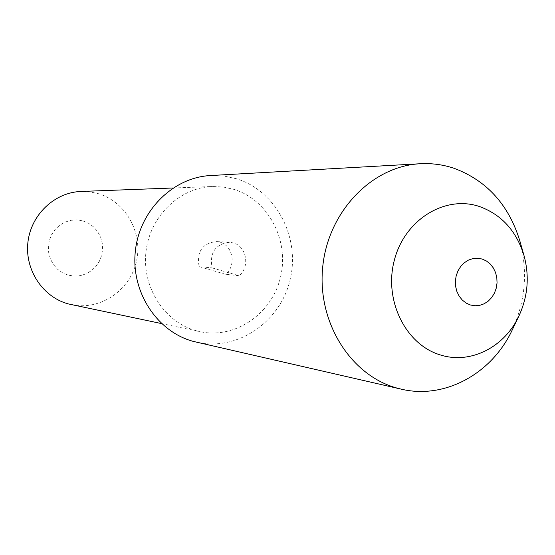 <?xml version="1.0" encoding="UTF-8"?>
<svg xmlns="http://www.w3.org/2000/svg" width="555" height="555" viewBox="0 0 555 555"><rect width="100%" height="100%" fill="white"/><g stroke="black" fill="none" stroke-linecap="round" stroke-linejoin="round"><path stroke-width="0.42" stroke-dasharray="2.77 2.08" d="M519.778 240.71C528.006 271.395 525.481 301.164 512.203 330.024M210.449 175.546L223.769 176.004L236.749 178.835C276.48 191.149 300.588 237.963 290.001 280.164C279.963 322.51 237.061 351.669 196.317 342.151M83.028 220.946L88.64 223.318L93.587 226.919L97.631 231.567L100.566 237.027L102.259 243.021L102.626 249.264L101.648 255.446L99.38 261.259L95.918 266.421L91.436 270.667L86.164 273.795L80.35 275.634L74.28 276.099L68.265 275.155L62.604 272.838L57.588 269.272L53.467 264.624L50.463 259.13L48.722 253.066L48.341 246.746L49.333 240.488L51.657 234.612L55.188 229.423L59.739 225.177L65.088 222.083L70.95 220.307L77.027 219.919L83.028 220.946M71.449 304.667C99.824 310.765 129.544 290.917 136.266 262.14C143.356 233.454 126.117 201.867 98.388 193.681L89.82 191.857L81.051 191.461M196.324 330.766L200.112 331.682C235.403 339.251 272.179 313.617 280.566 276.869C289.412 240.232 268.308 199.918 233.946 189.373L223.318 187.021L212.426 186.508C179.605 187.521 149.808 216.374 145.979 251.859C141.858 287.317 164.53 322.288 196.324 330.766M212.1 267.899L239.004 275.717C250.277 267.115 246.67 246.295 233.267 242.924L229.493 242.271C215.222 244.228 209.422 252.768 212.1 267.899L199.127 266.622L225.531 274.274C236.597 265.859 233.051 245.49 219.898 242.188L216.186 241.55C202.18 243.458 196.498 251.817 199.127 266.622M239.004 275.717L225.531 274.274M523.969 255.397C529.574 276.3 527.854 296.585 518.807 316.253M161.547 323.586L200.112 331.682M173.049 187.992L212.426 186.508M229.493 242.271L216.186 241.55"/><path stroke-width="0.83" d="M518.807 316.253L512.203 330.024C491.903 373.647 444.798 399.656 401.182 389.138L397.54 388.223C350.802 375.86 316.884 322.157 322.732 266.809C328.158 211.413 372.127 166.042 420.302 163.739C431.846 163.121 443.077 164.641 454.004 168.276C486.714 180.5 508.644 204.642 519.778 240.71L523.969 255.397C529.637 276.307 527.909 296.592 518.807 316.253C504.606 346.854 471.202 364.177 441.509 355.283C406.253 345.689 383.533 300.879 394.3 260.378C404.539 219.725 445.048 194.805 479.471 206.522C501.526 214.57 516.358 230.859 523.969 255.397M401.182 389.138L193.487 341.443C157.148 331.855 130.973 292.117 135.302 251.484C139.312 210.817 172.973 177.392 210.449 175.546L420.302 163.739M173.049 187.992L81.051 191.461C54.654 192.294 30.907 214.75 27.91 242.32C24.684 269.862 42.839 297.147 68.404 303.939L161.547 323.586M470.467 305.007L475.08 305.77L479.742 305.347L484.224 303.751L488.303 301.074L491.772 297.452L494.47 293.061L496.253 288.121L497.051 282.883L496.808 277.597L495.546 272.526L493.319 267.926L490.238 264.02L486.464 261.01L482.163 259.039L477.564 258.221L472.895 258.588L468.378 260.142L464.257 262.793L460.74 266.414L457.993 270.833L456.175 275.814L455.371 281.114L455.62 286.449L456.918 291.569L459.186 296.19L462.315 300.095L466.138 303.085L470.467 305.007"/></g></svg>
